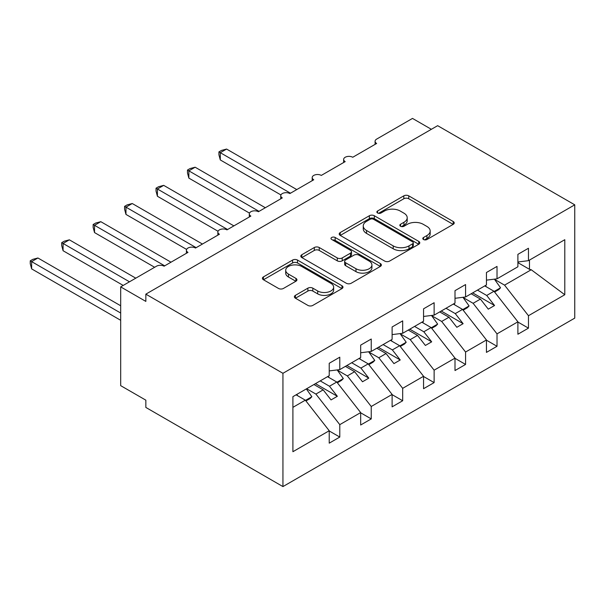 <?xml version="1.0" encoding="UTF-8"?>
<svg xmlns="http://www.w3.org/2000/svg" width="605" height="605" viewBox="0 0 605 605"><rect width="100%" height="100%" fill="white"/><g stroke="black" fill="none" stroke-linecap="round" stroke-linejoin="round"><path stroke-width="0.91" d="M423.508 239.512A2.443 1.414 0 0 0 426.964 239.512L453.198 224.364A3.494 2.019 0 0 0 454.226 222.935A3.494 2.019 0 0 0 453.198 221.513L408.753 195.846A3.494 2.019 0 0 0 403.815 195.846L377.58 210.994A2.443 1.414 0 0 0 376.862 211.992A2.443 1.414 0 0 0 377.58 212.99A2.443 1.414 0 0 0 381.037 212.99L384.432 211.032A11.177 6.451 0 0 1 400.238 211.032L403.936 213.172A11.177 6.451 0 0 1 407.21 217.732A11.177 6.451 0 0 1 403.936 222.292L400.54 224.258A2.443 1.414 0 0 0 399.829 225.249A2.443 1.414 0 0 0 400.54 226.247A2.443 1.414 0 0 0 404.004 226.247L407.399 224.289A11.177 6.451 0 0 1 423.197 224.289L426.903 226.429A11.177 6.451 0 0 1 430.178 230.989A11.177 6.451 0 0 1 426.903 235.549L423.508 237.515A2.443 1.414 0 0 0 422.789 238.514A2.443 1.414 0 0 0 423.508 239.512L423.508 237.515M295.414 295.353A3.494 2.019 0 0 0 294.393 296.783A3.494 2.019 0 0 0 295.414 298.204L307.885 305.404A3.494 2.019 0 0 0 312.823 305.404L341.961 288.585A3.494 2.019 0 0 0 342.982 287.156A3.494 2.019 0 0 0 341.961 285.734L297.516 260.074A3.494 2.019 0 0 0 292.578 260.074L263.44 276.893A3.494 2.019 0 0 0 262.419 278.323A3.494 2.019 0 0 0 263.44 279.744L278.504 288.441A3.494 2.019 0 0 0 283.442 288.441L295.913 281.242A3.494 2.019 0 0 0 296.934 279.82A3.494 2.019 0 0 0 295.913 278.391L288.441 274.08A9.34 5.392 0 0 1 285.704 270.269A9.34 5.392 0 0 1 291.474 265.285A9.34 5.392 0 0 1 301.653 266.45L330.912 283.344A9.34 5.392 0 0 1 333.65 287.156A9.34 5.392 0 0 1 327.88 292.139A9.34 5.392 0 0 1 317.701 290.975L312.823 288.154A3.494 2.019 0 0 0 307.885 288.154L295.414 295.353L295.414 298.204M574.75 204.83L282.943 373.3L282.943 486.586L574.75 318.117L574.75 204.83L437.649 125.674L145.843 294.151L145.843 301.411L120.682 286.883L156.529 266.192A5.339 3.078 0 0 1 164.076 266.192L187.974 252.391A5.339 3.078 0 0 1 186.416 250.213A5.339 3.078 0 0 1 189.705 247.369A5.339 3.078 0 0 1 195.521 248.035L219.418 234.241A5.339 3.078 0 0 1 217.86 232.063A5.339 3.078 0 0 1 221.15 229.212A5.339 3.078 0 0 1 226.966 229.877L250.863 216.083A5.339 3.078 0 0 1 249.305 213.905A5.339 3.078 0 0 1 252.595 211.062A5.339 3.078 0 0 1 258.411 211.727L282.308 197.926A5.339 3.078 0 0 1 280.75 195.748A5.339 3.078 0 0 1 284.04 192.904A5.339 3.078 0 0 1 289.855 193.57L313.753 179.776A5.339 3.078 0 0 1 312.195 177.598A5.339 3.078 0 0 1 315.485 174.747A5.339 3.078 0 0 1 321.3 175.42L345.198 161.618A5.339 3.078 0 0 1 343.64 159.44A5.339 3.078 0 0 1 346.93 156.597A5.339 3.078 0 0 1 352.745 157.262L376.65 143.468A5.339 3.078 180 0 1 375.085 141.29A5.339 3.078 180 0 1 376.65 139.105L412.497 118.414L431.357 129.304M282.943 373.3L145.843 294.151M384.682 261.073A3.494 2.019 0 0 0 389.62 261.073L418.751 244.246A3.494 2.019 0 0 0 419.779 242.824A3.494 2.019 0 0 0 418.751 241.395L374.306 215.735A3.494 2.019 0 0 0 369.368 215.735L340.229 232.562A3.494 2.019 0 0 0 339.208 233.984A3.494 2.019 0 0 0 340.229 235.413L384.682 261.073M332.69 240.034A2.443 1.414 0 0 1 335.17 240.382L335.17 237.478L380.356 263.568A3.494 2.019 0 0 1 381.377 264.99A3.494 2.019 0 0 1 380.356 266.419L351.218 283.238A3.494 2.019 0 0 1 346.279 283.238L301.834 257.579L301.834 254.728A3.494 2.019 0 0 0 300.814 256.149A3.494 2.019 0 0 0 301.834 257.579M301.834 254.728L314.305 247.528A3.494 2.019 0 0 1 319.243 247.528L337.272 257.934A3.494 2.019 0 0 0 342.211 257.934L350.476 253.162A3.494 2.019 0 0 0 351.505 251.733A3.494 2.019 0 0 0 350.476 250.311L331.714 239.474A2.443 1.414 0 0 1 330.995 238.476A2.443 1.414 0 0 1 332.508 237.168A2.443 1.414 0 0 1 335.17 237.478M292.903 407.346L305.328 400.17L329.226 430.745L292.903 451.716L292.903 396.668L329.226 375.697L329.226 363.28L339.791 357.184L339.791 369.602L329.226 370.918M339.791 369.602L360.671 357.547L360.671 345.13L371.236 339.027L371.236 351.445L360.671 352.76M371.236 351.445L392.116 339.39L392.116 326.972L402.68 320.869L402.68 333.287L392.116 334.603M402.68 333.287L423.56 321.232L423.56 308.815L434.125 302.719L434.125 315.137L423.56 316.453M434.125 315.137L455.005 303.082L455.005 290.665L465.57 284.562L465.57 296.979L455.005 298.295M465.57 296.979L486.45 284.925L486.45 272.507L497.015 266.412L497.015 278.829L486.45 280.145M329.226 430.964L339.791 437.06L339.791 424.642L360.671 412.587L336.773 382.02L327.532 376.681M306.652 388.735L315.893 394.074L339.791 424.642M360.671 412.807L371.236 418.91L371.236 406.492L392.116 394.437L368.218 363.862L358.977 358.523M337.325 370.139L347.338 375.917L371.236 406.492M392.116 394.657L402.68 400.752L402.68 388.334L423.56 376.28L399.663 345.705L390.422 340.373M368.77 351.981L378.783 357.759L402.68 388.334M423.56 376.499L434.125 382.602L434.125 370.184L455.005 358.13L431.108 327.555L421.867 322.215M400.215 333.824L410.228 339.609L434.125 370.184M455.005 358.341L465.57 364.444L465.57 352.027L486.45 339.972L462.553 309.397L453.311 304.058M431.66 315.674L441.673 321.452L465.57 352.027M486.45 340.191L497.015 346.287L497.015 333.869L517.895 321.815L517.895 334.232L528.46 328.137L528.46 315.719L564.79 294.741L531.235 269.747L529.466 269.316L529.466 260.089M463.105 297.516L473.118 303.302L497.015 333.869M497.015 278.829L517.895 266.775L517.895 254.357L528.46 248.254L528.46 260.672L517.895 261.988M517.895 322.034L528.46 328.137M494.55 279.366L504.562 285.144L528.46 315.719M120.682 286.883L120.682 385.65L145.843 400.17L145.843 407.437L282.943 486.586M305.328 400.17L296.087 394.831M339.791 437.06L329.226 443.162L329.226 430.745M371.236 418.91L360.671 425.005L360.671 412.587M402.68 400.752L392.116 406.855L392.116 394.437M434.125 382.602L423.56 388.697L423.56 376.28M465.57 364.444L455.005 370.547L455.005 358.13M497.015 346.287L486.45 352.39L486.45 339.972M528.46 260.672L564.79 239.701L564.79 294.741M315.893 394.074L323.191 389.862L331.056 399.92L337.34 396.29L329.475 386.232L336.773 382.02M313.942 384.523L323.191 389.862M320.234 380.893L329.475 386.232M347.338 375.917L354.636 371.704L362.501 381.763L368.785 378.133L360.92 368.074L368.218 363.862M345.387 366.365L354.636 371.704M351.679 362.735L360.92 368.074M378.783 357.759L386.081 353.554L393.946 363.613L400.23 359.975L392.373 349.917L399.663 345.705M376.832 348.215L386.081 353.554M383.124 344.585L392.373 349.917M410.228 339.609L417.526 335.397L425.391 345.455L431.675 341.825L423.818 331.767L431.108 327.555M408.277 330.058L417.526 335.397M414.569 326.428L423.818 331.767M441.673 321.452L448.97 317.239L456.836 327.297L463.12 323.667L455.262 313.609L462.553 309.397M439.722 311.9L448.97 317.239M446.014 308.27L455.262 313.609M473.118 303.302L480.415 299.089L488.28 309.147L494.565 305.517L486.707 295.459L493.998 291.247L484.756 285.908M471.166 293.75L480.415 299.089M477.458 290.12L486.707 295.459M493.998 291.247L517.895 321.815M504.562 285.144L531.235 269.747M517.895 262.63L529.466 269.316M472.679 292.88L494.565 305.517M441.234 311.03L463.12 323.667M409.789 329.188L431.675 341.825M378.344 347.338L400.23 359.975M346.899 365.496L368.785 378.133M315.455 383.653L337.34 396.29M424.483 239.852L426.903 238.461A11.177 6.451 0 0 0 430.178 233.893L430.178 230.989M407.21 217.732L407.21 220.636A11.177 6.451 0 0 1 403.936 225.196L401.523 226.595M453.153 224.387L408.753 198.758A3.494 2.019 0 0 0 403.815 198.758L378.556 213.338M418.705 244.276L374.306 218.639A3.494 2.019 0 0 0 369.368 218.639L340.282 235.436M412.58 243.823A2.443 1.414 0 0 0 413.298 242.824A2.443 1.414 0 0 0 412.58 241.826L373.565 219.297A2.443 1.414 0 0 0 370.109 219.297L366.532 221.37A11.177 6.451 0 0 0 363.257 225.93A11.177 6.451 0 0 0 366.532 230.49L393.197 245.887A11.177 6.451 0 0 0 409.003 245.887L412.58 243.823L412.58 246.727A2.443 1.414 0 0 0 413.298 245.728L413.298 242.824M363.257 225.93L363.257 228.834A11.177 6.451 0 0 0 366.532 233.394L366.532 230.49M412.58 246.727L409.003 248.791A11.177 6.451 0 0 1 393.197 248.791L366.532 233.394M301.88 257.601L314.305 250.432L314.305 247.528M351.505 251.733L351.505 254.637A3.494 2.019 0 0 1 350.476 256.066L342.211 260.838A3.494 2.019 0 0 1 337.272 260.838L319.243 250.432A3.494 2.019 0 0 0 314.305 250.432M335.17 240.382L380.311 266.442M355.974 268.733A9.34 5.392 0 0 0 366.154 269.906A9.34 5.392 0 0 0 371.924 264.922A9.34 5.392 0 0 0 369.186 261.103L358.878 255.151A3.494 2.019 0 0 0 353.94 255.151L345.667 259.931A3.494 2.019 0 0 0 344.646 261.352A3.494 2.019 0 0 0 345.667 262.782L355.974 268.733L355.974 271.637A9.34 5.392 0 0 0 366.154 272.81A9.34 5.392 0 0 0 371.924 267.826L371.924 264.922M344.646 261.352L344.646 264.264A3.494 2.019 0 0 0 345.667 265.686L345.667 262.782M355.974 271.637L345.667 265.686M333.65 287.156L333.65 290.067A9.34 5.392 0 0 1 327.88 295.043A9.34 5.392 0 0 1 317.701 293.879L312.823 291.065A3.494 2.019 0 0 0 307.885 291.065L295.459 298.235M285.704 270.269L285.704 273.173A9.34 5.392 0 0 0 288.441 276.984L288.441 274.08M295.86 281.272L288.441 276.984M341.916 288.615L297.516 262.978A3.494 2.019 0 0 0 292.578 262.978L263.485 279.775M218.919 151.893L220.303 152.687L220.303 159.947L218.919 154.789L218.919 151.893L221.43 150.441L226.588 149.057L220.303 152.687L290.483 193.207M220.303 159.947L280.932 194.954M226.588 149.057L296.775 189.577M485.437 285.507L486.397 286.853M494.398 279.155L500.539 287.783L494.172 291.466M500.539 287.783L498.777 289.598L494.603 292.011M187.474 170.043L188.858 170.844L188.858 178.104L187.474 172.947L187.474 170.043L189.985 168.591L195.143 167.214L188.858 170.844L259.038 211.364M188.858 178.104L249.487 213.111M195.143 167.214L265.33 207.734M453.992 303.665L454.952 305.011M462.954 297.305L469.094 305.941L462.727 309.616M469.094 305.941L467.332 307.756L463.158 310.168M156.029 188.2L157.413 188.994L157.413 196.262L156.029 191.104L156.029 188.2L158.54 186.748L163.698 185.364L157.413 188.994L227.593 229.522M157.413 196.262L218.042 231.261M163.698 185.364L233.885 225.884M422.547 321.822L423.508 323.161M431.509 315.462L437.649 324.099L431.282 327.774M437.649 324.099L435.887 325.906L431.713 328.318M124.585 206.358L125.969 207.152L125.969 214.412L124.585 209.254L124.585 206.358L127.095 204.906L132.253 203.522L125.969 207.152L196.149 247.672M125.969 214.412L186.597 249.419M132.253 203.522L202.441 244.042M391.102 339.972L392.063 341.318M400.064 333.612L406.205 342.248L399.837 345.924M406.205 342.248L404.442 344.063L400.268 346.476M93.14 224.508L94.524 225.31L94.524 232.57L93.14 227.412L93.14 224.508L95.65 223.056L100.808 221.68L94.524 225.31L164.704 265.829M94.524 232.57L154.646 267.281M100.808 221.68L170.996 262.199M359.657 358.13L360.618 359.468M368.619 351.77L374.76 360.406L368.392 364.081M374.76 360.406L372.998 362.221L368.823 364.634M61.695 242.665L63.079 243.46L63.079 250.727L61.695 245.562L61.695 242.665L64.206 241.213L69.363 239.83L63.079 243.46L129.485 281.801M63.079 250.727L123.201 285.431M69.363 239.83L135.777 278.171M328.212 376.287L329.173 377.626M337.174 369.927L343.315 378.556L336.947 382.239M343.315 378.556L341.553 380.371L337.378 382.784M30.25 260.815L31.634 261.617L31.634 268.877L30.25 263.72L30.25 260.815L32.761 259.371L37.918 257.987L31.634 261.617L120.682 313.027M31.634 268.877L120.682 320.295M37.918 257.987L120.682 305.767M296.768 394.437L297.728 395.783M306.327 388.917L311.87 396.714L305.502 400.389M311.87 396.714L310.108 398.529L305.933 400.941M426.903 238.461L426.903 235.549M400.54 226.247L400.54 224.258M403.936 225.196L403.936 222.292M377.58 212.99L377.58 210.994M403.815 198.758L403.815 195.846M408.753 198.758L408.753 195.846M453.198 224.364L453.198 221.513M340.229 235.413L340.229 232.562M369.368 218.639L369.368 215.735M374.306 218.639L374.306 215.735M418.751 244.246L418.751 241.395M393.197 248.791L393.197 245.887M409.003 248.791L409.003 245.887M319.243 250.432L319.243 247.528M337.272 260.838L337.272 257.934M342.211 260.838L342.211 257.934M350.476 256.066L350.476 253.162M380.356 266.419L380.356 263.568M307.885 291.065L307.885 288.154M312.823 291.065L312.823 288.154M317.701 293.879L317.701 290.975M295.913 281.242L295.913 278.391M263.44 279.744L263.44 276.893M292.578 262.978L292.578 260.074M297.516 262.978L297.516 260.074M341.961 288.585L341.961 285.734M343.64 162.526L343.64 159.44M375.085 144.368L375.085 141.29M312.195 180.676L312.195 177.598M280.75 198.833L280.75 195.748M249.305 216.983L249.305 213.905M217.86 235.141L217.86 232.063M186.416 253.298L186.416 250.213"/></g></svg>
